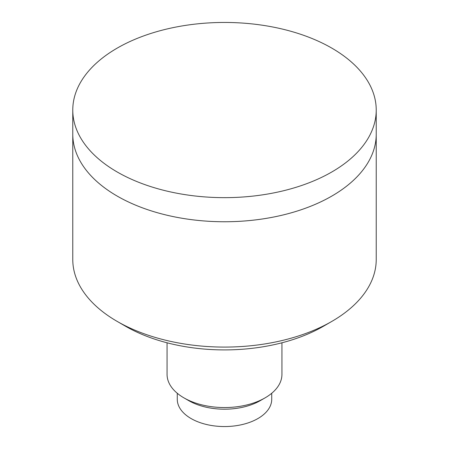 <?xml version="1.0" encoding="UTF-8"?>
<svg xmlns="http://www.w3.org/2000/svg" width="449" height="449" viewBox="0 0 449 449"><rect width="100%" height="100%" fill="white"/><g stroke="black" fill="none" stroke-linecap="round" stroke-linejoin="round"><path stroke-width="0.67" d="M281.933 342.789L281.933 374.399A57.433 33.159 180 0 1 265.112 397.842A57.433 33.159 180 0 1 183.888 397.842A57.433 33.159 180 0 1 167.067 374.399L167.067 342.789M271.729 393.262L271.729 399.279A47.229 27.271 180 0 1 224.5 426.55A47.229 27.271 180 0 1 177.271 399.279L177.271 393.262M265.112 397.842L260.263 400.643A50.574 29.196 180 0 1 188.737 400.643L183.888 397.842M376.228 110.05L376.228 134.156A151.728 87.6 180 0 1 224.5 221.755A151.728 87.6 180 0 1 72.772 134.156A151.728 87.6 0 0 0 117.211 196.095A151.728 87.6 0 0 0 282.567 215.082A151.728 87.6 0 0 0 376.228 134.156L376.228 259.488A151.728 87.6 180 0 1 331.789 321.428A151.728 87.6 180 0 1 117.211 321.428A151.728 87.6 180 0 1 72.772 259.488L72.772 110.05A151.728 87.6 0 0 0 117.211 171.995A151.728 87.6 0 0 0 282.567 190.982A151.728 87.6 0 0 0 376.228 110.05A151.728 87.6 0 0 0 224.5 22.45A151.728 87.6 0 0 0 72.772 110.05M331.789 321.428L323.443 326.249A139.92 80.781 180 0 1 125.557 326.249L117.211 321.428"/></g></svg>
